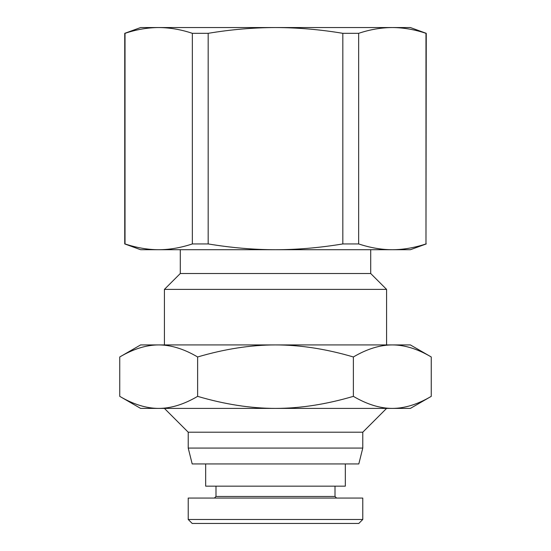 <?xml version="1.0" encoding="UTF-8"?>
<svg xmlns="http://www.w3.org/2000/svg" width="551" height="551" viewBox="0 0 551 551"><rect width="100%" height="100%" fill="white"/><g stroke="black" fill="none" stroke-linecap="round" stroke-linejoin="round"><path stroke-width="0.83" d="M164.418 408.401L188.222 432.204L188.222 448.073L192.189 463.942L358.811 463.942L362.778 448.073L362.778 432.204L386.582 408.401M180.287 249.713L180.287 273.516L164.418 289.385L164.418 344.926M386.582 344.926L386.582 289.385L370.713 273.516L370.713 249.713M426.254 243.935L410.385 249.713L392.312 249.713C403.125 249.706 414.345 247.778 425.978 243.935L425.978 33.329C414.717 29.547 403.497 27.619 392.312 27.55L410.385 27.55L426.254 33.329L425.978 243.935M140.615 249.713L124.746 243.935L124.746 33.329L140.615 27.55L158.688 27.55C147.503 27.619 136.283 29.547 125.022 33.329L125.022 243.935C136.655 247.778 147.875 249.706 158.688 249.713L140.615 249.713M197.623 396.355L197.623 356.972C184.013 348.955 171.037 344.94 158.688 344.926L140.615 344.926L119.746 356.972L119.746 396.355L140.615 408.401L158.688 408.401C171.037 408.387 184.013 404.372 197.623 396.355C224.842 404.372 250.801 408.387 275.5 408.401L158.688 408.401C146.339 408.387 133.356 404.372 119.746 396.355M431.254 356.972L410.385 344.926L392.312 344.926C379.963 344.94 366.987 348.955 353.377 356.972C326.158 348.955 300.199 344.94 275.5 344.926L392.312 344.926C404.661 344.94 417.644 348.955 431.254 356.972L431.254 396.355L410.385 408.401L275.5 408.401C300.199 408.387 326.158 404.372 353.377 396.355C366.987 404.372 379.963 408.387 392.312 408.401C404.661 408.387 417.644 404.372 431.254 396.355M205.675 463.942L205.675 486.161L345.325 486.161L345.325 463.942M215.992 486.161L215.992 496.472L335.008 496.472L335.008 486.161M335.008 496.472L336.592 498.063M214.408 498.063L215.992 496.472M188.222 498.063L188.222 519.483L362.778 519.483L362.778 498.063L188.222 498.063M362.778 519.483L358.811 523.45L192.189 523.45L188.222 519.483M119.746 356.972C133.356 348.955 146.339 344.94 158.688 344.926L275.5 344.926C250.801 344.94 224.842 348.955 197.623 356.972M353.377 396.355L353.377 356.972M342.825 33.329L358.653 33.329L358.653 243.935L342.825 243.935L342.825 33.329C320.31 29.547 297.864 27.619 275.5 27.55C253.136 27.619 230.69 29.547 208.175 33.329L208.175 243.935L192.347 243.935L192.347 33.329L208.175 33.329M192.347 33.329C181.093 29.547 169.866 27.619 158.688 27.55L392.312 27.55C381.134 27.619 369.907 29.547 358.653 33.329M358.653 243.935C370.279 247.778 381.506 249.706 392.312 249.713L158.688 249.713C169.494 249.706 180.721 247.778 192.347 243.935M208.175 243.935C231.434 247.778 253.88 249.706 275.5 249.713C297.12 249.706 319.566 247.778 342.825 243.935M370.713 273.516L180.287 273.516M386.582 289.385L164.418 289.385M362.778 432.204L188.222 432.204M362.778 448.073L188.222 448.073"/></g></svg>
